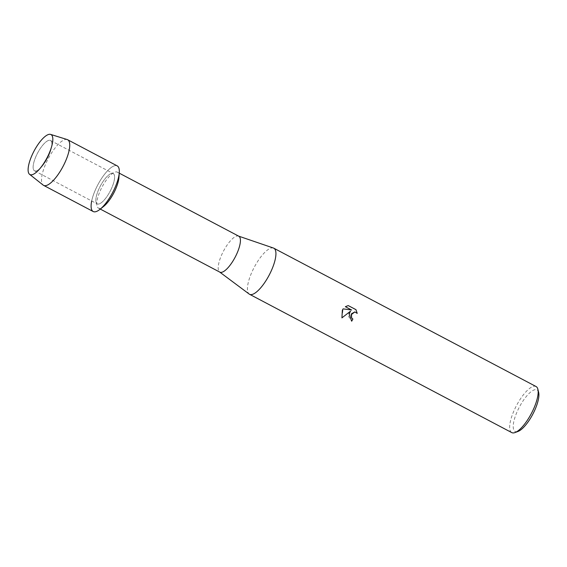 <?xml version="1.0" encoding="UTF-8"?>
<svg xmlns="http://www.w3.org/2000/svg" width="567" height="567" viewBox="0 0 567 567"><rect width="100%" height="100%" fill="white"/><g stroke="black" fill="none" stroke-linecap="round" stroke-linejoin="round"><path stroke-width="0.43" stroke-dasharray="2.83 2.13" d="M48.365 156.329A17.145 5.55 -62.2 0 0 51.391 147.93A17.145 5.55 -62.2 0 0 50.498 140.474A17.145 5.55 -62.2 0 0 36.642 154.94A17.145 5.55 -62.2 0 0 34.502 170.795A17.145 5.55 -62.2 0 0 41.164 167.322A17.145 5.55 -62.2 0 0 48.365 156.329A17.145 5.55 -62.2 0 0 51.391 147.93A17.145 5.55 -62.2 0 0 50.498 140.474A17.145 5.55 -62.2 0 0 36.642 154.94A17.145 5.55 -62.2 0 0 34.502 170.795A17.145 5.55 -62.2 0 0 41.164 167.322A17.145 5.55 -62.2 0 0 48.365 156.329M111.075 189.406A17.145 5.55 -62.2 0 0 113.209 173.552A17.145 5.55 -62.2 0 0 99.353 188.017A17.145 5.55 -62.2 0 0 97.219 203.872A17.145 5.55 -62.2 0 0 111.075 189.406A17.145 5.55 -62.2 0 0 113.209 173.552A17.145 5.55 -62.2 0 0 99.353 188.017A17.145 5.55 -62.2 0 0 97.219 203.872A17.145 5.55 -62.2 0 0 111.075 189.406M118.942 177.464A20.313 6.577 -62.2 0 0 117.341 172.148A20.313 6.577 -62.2 0 0 100.919 189.286A20.313 6.577 -62.2 0 0 98.389 208.075A20.313 6.577 -62.2 0 0 103.683 206.395M119.283 172.651A25.791 8.356 -62.2 0 0 111.862 167.059A25.791 8.356 -62.2 0 0 96.397 187.663A25.791 8.356 -62.2 0 0 91.698 200.966M238.785 236.205A20.313 6.577 -62.2 0 0 238.473 236.07A20.313 6.577 -62.2 0 0 222.363 253.343A20.313 6.577 -62.2 0 0 219.549 271.954A20.313 6.577 -62.2 0 0 219.833 272.132M273.436 248.041A26.039 8.434 -62.2 0 0 252.776 270.19A26.039 8.434 -62.2 0 0 249.168 294.046M536.063 386.531A26.039 8.434 -62.2 0 0 515.006 408.509A26.039 8.434 -62.2 0 0 511.767 432.6M538.65 392.399A23.481 7.605 -62.2 0 0 518.025 409.743A23.481 7.605 -62.2 0 0 518.068 431.423M341.901 317.874L343.12 308.873M348.237 305.578L345.324 306.69L351.597 309.993M350.526 311.155L348.662 316.606L351.66 321.205A25.976 8.413 -62.2 0 0 351.668 321.198L351.66 321.205M354.807 311.921L357.203 313.345M67.197 139.553A25.791 8.356 -62.2 0 0 46.813 161.51A25.791 8.356 -62.2 0 0 43.177 185.097M117.249 165.904A25.791 8.356 -62.2 0 0 96.397 187.663A25.791 8.356 -62.2 0 0 93.179 211.526M51.391 147.93L52.185 144.408L51.391 147.93M50.498 140.474L113.209 173.552L50.498 140.474M117.341 172.148L119.247 173.155M98.389 208.075L100.295 209.081M34.502 170.795L97.219 203.872L34.502 170.795M41.164 167.322L38.705 169.965L41.164 167.322"/><path stroke-width="0.85" d="M48.195 155.478A22.602 7.321 -62.2 0 0 52.185 144.408A22.602 7.321 -62.2 0 0 47.571 134.861A22.602 7.321 -62.2 0 0 32.744 153.643A22.602 7.321 -62.2 0 0 28.534 172.786A22.602 7.321 -62.2 0 0 38.705 169.965A22.602 7.321 -62.2 0 0 48.195 155.478A22.602 7.321 -62.2 0 0 52.185 144.408A22.602 7.321 -62.2 0 0 50.605 134.4A22.602 7.321 -62.2 0 0 32.744 153.643A22.602 7.321 -62.2 0 0 29.555 174.31A22.602 7.321 -62.2 0 0 38.705 169.965A22.602 7.321 -62.2 0 0 48.195 155.478M91.698 200.966A25.791 8.356 -62.2 0 0 99.905 209.393L103.683 206.395A20.313 6.577 -62.2 0 0 114.81 190.937A20.313 6.577 -62.2 0 0 118.942 177.464L119.283 172.651A25.791 8.356 -62.2 0 1 114.031 189.761A25.791 8.356 -62.2 0 0 117.249 165.904L67.664 139.744A25.791 8.356 -62.2 0 0 67.197 139.553L50.605 134.4M100.295 209.081L219.833 272.132A20.313 6.577 -62.2 0 0 236.255 254.994A20.313 6.577 -62.2 0 0 238.785 236.205L119.247 173.155M219.684 272.054L249.168 294.046A26.039 8.434 -62.2 0 0 249.53 294.273A26.039 8.434 -62.2 0 0 270.587 272.302A26.039 8.434 -62.2 0 0 273.826 248.211A26.039 8.434 -62.2 0 0 273.436 248.041L238.636 236.127M351.668 321.198A25.976 8.413 -62.2 0 0 352.851 319.015L352.872 319.015A26.039 8.434 117.8 0 1 351.682 321.205L349.024 313.679L350.548 311.155L341.922 317.874L350.548 311.155M249.53 294.273L511.767 432.6A26.039 8.434 -62.2 0 0 515.056 432.55A26.039 8.434 -62.2 0 0 532.817 410.621A26.039 8.434 -62.2 0 0 537.885 389.274A26.039 8.434 -62.2 0 0 536.063 386.531L273.826 248.211M341.922 317.874L342.355 310.156L343.12 308.873L351.618 310L345.346 306.69L348.237 305.585L355.97 309.66L357.224 313.381L354.829 311.921L351.101 314.777L351.632 317.91L352.872 319.015M515.056 432.55L518.068 431.423A23.481 7.605 -62.2 0 0 534.086 411.649A23.481 7.605 -62.2 0 0 538.65 392.399L537.885 389.274M352.851 319.015L351.611 317.91L351.441 313.813L354.829 311.921M351.597 309.993L343.099 308.873M357.203 313.345L355.948 309.66L348.223 305.585M99.905 209.393A25.791 8.356 -62.2 0 0 114.031 189.761A25.791 8.356 -62.2 0 1 93.179 211.526L43.595 185.374A25.791 8.356 -62.2 0 0 64.447 163.608A25.791 8.356 -62.2 0 0 67.664 139.744M29.555 174.31L43.177 185.097A25.791 8.356 -62.2 0 0 43.595 185.374"/></g></svg>
